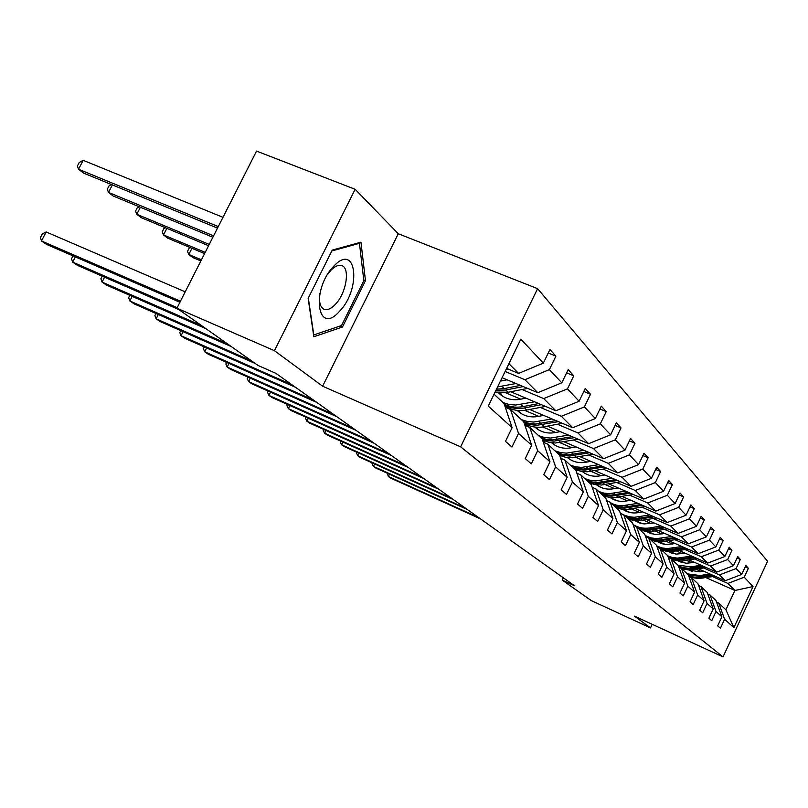 <?xml version="1.0" encoding="UTF-8"?>
<svg xmlns="http://www.w3.org/2000/svg" width="808" height="808" viewBox="0 0 808 808"><rect width="100%" height="100%" fill="white"/><g stroke="black" fill="none" stroke-linecap="round" stroke-linejoin="round"><path stroke-width="1.21" d="M355.146 189.294L274.437 350.692L322.624 386.214L398.283 233.734L355.146 189.294L256.55 151.086L176.912 308.201L258.116 365.499L275.932 373.367L574.528 585.77L562.227 580.104L591.224 600.566L650.501 627.927L652.207 624.301M398.283 233.734L537.603 288.658L767.6 561.247L723.029 656.914L460.631 446.834L537.603 288.658M274.437 350.692L176.912 308.201M506.606 368.408L518.605 373.397L508.909 363.671M518.605 373.397L543.34 363.146L549.935 349.531L555.914 356.126L548.258 352.995M706.202 577.72L734.916 590.476L727.887 583.427L744.229 577.205L753.026 586.568L733.886 627.634L724.604 619.261L720.423 628.2L717.686 625.826L721.898 616.817L716.029 611.525L711.757 620.665L708.889 618.181L713.201 608.98L707.061 603.445L702.687 612.787L699.698 610.181L704.101 600.778L697.678 594.981L693.203 604.535L690.062 601.819L694.577 592.183L687.85 586.123L683.255 595.9L679.962 593.042L684.598 583.184L677.538 576.821L672.822 586.83L669.378 583.83L674.125 573.741L666.711 567.054L661.873 577.316L658.247 574.155L663.126 563.822L655.318 556.783L650.349 567.307L646.531 563.984L651.551 553.379L643.33 545.976L638.229 556.763L634.199 553.268L639.36 542.39L630.695 534.573L625.442 545.653L621.2 541.966L626.503 530.795L617.352 522.544L611.939 533.916L607.454 530.018L612.918 518.544L603.243 509.818L597.668 521.514L592.92 517.383L598.546 505.586L588.305 496.344L582.548 508.373L577.518 504L583.325 491.86L572.448 482.053L566.519 494.435L561.166 489.789L567.165 477.286L555.601 466.862L549.47 479.619L543.774 474.68L549.975 461.782L537.663 450.682L531.321 463.853L525.25 458.57L531.664 445.269L518.524 433.421L511.949 447.016L505.465 441.38L512.12 427.644L488.264 406.131L520.827 339.158L543.34 363.146M502.081 377.72L537.815 392.678L524.897 379.72L549.389 369.599L555.914 356.126M549.389 369.599L561.802 382.82L568.165 369.63L573.761 375.801L566.61 372.862M510.707 391.749L555.823 410.747L543.713 398.596L567.469 388.86L573.761 375.801M567.469 388.86L579.104 401.243L585.245 388.466L590.496 394.254L583.8 391.476M529.654 409.474L572.731 427.715L561.358 416.302L584.416 406.909L590.496 394.254M584.416 406.909L595.334 418.544L601.283 406.141L606.222 411.585L599.93 408.969M547.43 426.139L588.628 443.673L577.932 432.936L600.334 423.867L606.222 411.585M600.334 423.867L610.606 434.815L616.373 422.776L621.019 427.897L615.1 425.422M564.146 441.835L603.616 458.712L593.526 448.591L615.312 439.835L621.019 427.897M615.312 439.835L624.998 450.147L630.583 438.441L634.967 443.279L629.392 440.926M579.902 456.651L617.766 472.912L608.242 463.348L629.432 454.884L634.967 443.279M629.432 454.884L638.572 464.62L643.996 453.238L648.137 457.803L642.885 455.581M594.769 470.65L631.139 486.335L622.13 477.296L642.774 469.094L648.137 457.803M642.774 469.094L651.42 478.306L656.682 467.216L660.601 471.539L655.631 469.428M608.818 483.901L643.804 499.051L635.28 490.486L655.389 482.538L660.601 471.539M655.389 482.538L663.58 491.264L668.691 480.457L672.408 484.558L667.701 482.548M622.13 496.466L655.823 511.1L647.723 502.98L667.337 495.274L672.408 484.558M667.337 495.274L675.104 503.546L680.084 493.021L683.608 496.91L679.154 494.991M634.745 508.394L667.236 522.554L659.54 514.837L678.68 507.353L683.608 496.91M678.68 507.353L686.053 515.211L690.901 504.939L694.254 508.636L690.012 506.818M646.723 519.726L678.084 533.442L670.771 526.099L689.446 518.827L694.254 508.636M689.446 518.827L696.466 526.301L701.182 516.282L704.374 519.797L700.344 518.059M658.106 530.523L688.416 543.804L681.447 536.825L699.698 529.745L704.374 519.797M699.698 529.745L706.374 536.865L710.979 527.068L714.02 530.422L710.182 528.765M668.953 540.794L698.253 553.692L691.618 547.026L709.454 540.138L714.02 530.422M709.454 540.138L715.817 546.925L720.312 537.36L723.21 540.552L719.554 538.966M679.286 550.601L707.656 563.115L701.314 556.763L718.756 550.056L723.21 540.552M718.756 550.056L724.827 556.53L729.21 547.178L731.977 550.228L728.493 548.713M689.143 559.974L716.625 572.125L710.575 566.055L727.634 559.51L731.977 550.228M727.634 559.51L733.442 565.701L737.714 556.55L740.36 559.469L737.037 558.015M698.556 568.923L725.21 580.74L719.423 574.932L736.118 568.559L740.36 559.469M736.118 568.559L741.673 574.468L745.855 565.519L748.38 568.317L745.198 566.913M744.229 577.205L748.38 568.317M531.664 445.269L523.725 421.806L510.474 409.484L505.283 407.283M510.474 409.484L518.524 433.421M505.121 371.468L524.897 379.72M537.815 392.678L561.802 382.82M549.975 461.782L542.208 438.986L529.785 427.432L524.927 425.361M529.785 427.432L537.663 450.682M500.697 380.558L501.556 380.911M522.059 389.517L543.713 398.596M555.823 410.747L579.104 401.243M567.165 477.286L559.55 455.116L547.885 444.269L543.34 442.309M547.885 444.269L555.601 466.862M505.364 392.688L520.756 399.172M540.289 407.414L561.358 416.302M572.731 427.715L595.334 418.544M583.325 491.86L575.872 470.286L564.893 460.075L560.621 458.237M564.893 460.075L572.448 482.053M524.715 410.363L538.764 416.322M557.409 424.23L577.932 432.936M588.628 443.673L610.606 434.815M598.546 505.586L591.244 484.578L580.901 474.963L576.882 473.215M580.901 474.963L588.305 496.344M542.835 426.988L555.712 432.472M573.539 440.067L593.526 448.591M524.816 425.018L527.371 426.119M603.616 458.712L624.998 450.147M612.918 518.544L605.768 498.071L595.991 488.991L592.203 487.345M595.991 488.991L603.243 509.818M559.853 442.632L571.68 447.703M588.749 455.005L608.242 463.348M542.794 440.714L543.673 441.097M617.766 472.912L638.572 464.62M626.503 530.795L619.484 510.828L610.242 502.243L606.677 500.677M610.242 502.243L617.352 522.544M575.862 457.399L586.76 462.085M603.121 469.115L622.13 477.296M631.139 486.335L651.42 478.306M639.36 542.39L632.482 522.907L623.726 514.777L620.382 513.312M623.726 514.777L630.695 534.573M590.951 471.347L601.011 475.69M616.726 482.477L635.28 490.486M643.804 499.051L663.58 491.264M651.551 553.379L644.804 534.371L636.502 526.644L633.3 525.24M636.502 526.644L643.33 545.976M605.212 484.558L614.494 488.577M629.604 495.132L647.723 502.98M598.748 486.315L603.162 488.224M655.823 511.1L675.104 503.546M663.126 563.822L656.51 545.249L648.622 537.916L645.592 536.573M648.622 537.916L655.318 556.783M618.706 497.082L627.291 500.819M641.835 507.141L659.54 514.837M610.798 497.96L617.292 500.788M667.236 522.554L686.053 515.211M674.125 573.741L667.63 555.591L660.136 548.622L657.258 547.339M660.136 548.622L666.711 567.054M631.492 508.969L639.441 512.434M653.46 518.554L670.771 526.099M622.978 509.353L630.381 512.585M678.084 533.442L696.466 526.301M684.598 583.184L678.225 565.438L671.084 558.803L668.347 557.581M671.084 558.803L677.538 576.821M643.633 520.271L650.995 523.493M664.519 529.412L681.447 536.825M635.866 520.766L642.683 523.756M688.416 543.804L706.374 536.865M711.848 574.821L701.213 576.579L688.335 574.852L681.518 568.499L678.912 567.337M681.518 568.499L687.85 586.123M688.325 574.821L694.577 592.183M655.167 531.028L661.994 534.017M675.054 539.754L691.618 547.026M648.016 531.593L654.308 534.361M698.253 553.692L715.817 546.925M704.101 600.778L697.96 583.78L691.456 577.74L688.971 576.629M691.456 577.74L697.678 594.981M666.145 541.279L672.468 544.057M685.093 549.622L701.314 556.763M659.52 541.885L665.327 544.451M707.656 563.115L724.827 556.53M713.201 608.98L707.162 592.335L700.95 586.568L698.577 585.507M700.95 586.568L707.061 603.445M676.609 551.056L682.467 553.642M694.688 559.035L710.575 566.055M670.428 551.702L675.801 554.076M716.625 572.125L733.442 565.701M721.898 616.817L715.959 600.516L710.02 595.001L707.758 593.981M710.02 595.001L716.029 611.525M686.588 560.399L692.022 562.802M703.859 568.044L719.423 574.932M680.801 561.055L685.77 563.257M725.21 580.74L741.673 574.468M733.886 627.634L725.907 609.767L718.706 603.061L716.534 602.091M718.706 603.061L724.604 619.261M322.624 386.214L460.631 446.834M723.029 656.914L634.522 616.15L650.501 627.927M563.327 577.801L562.227 580.104M696.112 569.327L701.162 571.569M712.626 576.66L727.887 583.427M688.709 569.943L692.506 571.63M725.907 609.767L734.916 590.476L753.026 586.568M494.052 394.223L504.01 403.475L512.12 427.644M342.461 327.008L365.469 280.689L360.964 242.188L332.27 250.096L308.141 298.394L313.847 336.754L342.461 327.008L340.118 326.008M363.772 280.002L365.469 280.689M389.466 474.205L388.335 476.518L478.538 517.484M387.264 473.205L388.335 476.518L390.668 478.104L480.629 518.968M703.606 571.165L699.607 571.822L687.84 569.862M680.397 561.974L679.982 561.045M709.858 573.933L700.132 575.548L687.255 573.832M679.356 567.539L678.851 566.852M715.08 576.245L698.718 578.538L693.506 577.76L688.668 575.771M682.528 562.691L682.225 561.691M680.72 561.055L681.184 562.277M688.466 575.225L693.052 576.912L697.94 577.528L713.1 575.377M681.689 562.449L681.285 561.267M374.579 463.954L373.397 466.368L465.176 507.979M372.367 462.954L372.034 463.62L373.397 466.368L375.831 468.024L467.357 509.535M359.065 453.268L357.823 455.793L451.238 498.061M356.833 452.258L356.459 453.005L357.823 455.793L360.358 457.52L453.51 499.677M694.577 562.378L685.931 563.267L678.195 560.914M670.832 552.874L670.337 551.692M700.96 565.196L691.032 566.862L677.892 565.135M706.424 567.61L689.426 569.983L683.831 569.054L678.7 566.761M673.074 553.591L672.842 552.763M703.051 566.125L688.103 568.246L683.093 567.62L678.387 565.893M671.256 552.066L671.66 553.177M678.518 566.256L683.386 568.186L688.618 568.923L704.354 566.701M672.195 553.349L671.862 552.329M685.144 553.197L676.185 554.106L668.115 551.541M660.833 543.35L660.389 542.279M691.658 556.066L677.457 558.106L672.448 557.51L667.731 555.854M697.375 558.591L680.7 561.055L675.872 560.53L671.297 558.995M669.751 558.207L668.236 557.278M663.206 544.077L663.035 543.441M693.84 557.025L678.326 559.227L672.943 558.469L667.943 556.47M661.368 542.703L661.712 543.653M668.075 556.813L673.246 559.045L678.861 559.924L695.213 557.631M662.277 543.835L662.005 542.986M339.633 311.171C361.853 288.486 356.379 241.39 333.674 266.317C310.413 290.042 317.453 336.946 339.633 311.171M319.958 293.254C318.716 302.172 320.21 307.555 324.432 309.393C327.684 310.302 331.331 308.616 335.381 304.353C346.511 293.041 350.541 267.064 341.239 265.468C338.138 264.772 334.653 266.418 330.805 270.407L327.775 274.154M331.836 250.965L359.449 243.329L363.842 280.639L341.542 325.533L313.807 334.936L308.313 298.041M358.368 242.895L359.449 243.329M342.885 442.107L341.582 444.764L436.674 487.709M340.633 441.097L340.219 441.925L341.582 444.764L344.228 446.561L439.057 489.396M675.276 543.582L665.994 544.521L661.126 543.461L657.571 541.734M650.369 533.371L650.006 532.462M681.932 546.511L667.186 548.612L661.792 547.895L656.763 545.966M687.921 549.137L670.812 551.702L665.873 551.167L661.197 549.612M684.214 547.511L668.075 549.783L662.287 548.864L656.975 546.551M651.026 532.916L651.298 533.684M657.086 546.865C662.075 550.016 667.58 551.127 673.579 550.197L685.649 548.147M651.894 533.856L651.692 533.209M325.988 430.452L324.614 433.239L421.463 476.882M323.725 429.432L323.261 430.371L324.614 433.239L327.381 435.118L423.947 478.649M664.933 533.512L655.308 534.472L650.218 533.32L646.521 531.452M639.411 522.907L639.128 522.19M671.731 536.492L656.389 538.663L650.581 537.795L645.218 535.553M678.013 539.249L660.449 541.905L655.399 541.37L650.632 539.784M674.125 537.542L662.429 539.552C656.217 540.522 650.551 539.37 645.41 536.078M640.199 522.665L640.39 523.231M645.501 536.34L646.309 536.896M649.309 538.552L654.096 540.148L659.146 540.683L675.639 538.209M308.333 418.271L306.889 421.2L405.545 465.56M306.05 417.251L305.535 418.291L306.889 421.2L309.777 423.16L408.141 467.408M654.086 522.948L644.097 523.938L639.805 523.049L634.947 520.665M627.917 511.929L627.715 511.424M661.035 525.988L650.188 527.866C643.966 528.866 638.249 527.755 633.058 524.533M667.63 528.876L650.632 531.614L644.42 531.098L639.552 529.482M663.55 527.089L647.36 529.533L642.178 528.998L637.29 527.382M634.038 525.564L633.22 524.988M638.168 528.2L643.047 529.816L648.218 530.351L665.135 527.786M289.87 405.525L288.335 408.606L388.87 453.702M287.567 404.495L286.991 405.646L288.335 408.606L291.365 410.656L391.587 455.641M642.703 511.858L638.148 512.666C632.482 513.565 627.361 512.454 622.786 509.323M649.794 514.959L634.401 517.292L629.089 516.746L624.069 515.1M621.948 513.989L620.201 512.868M656.732 517.979L638.179 520.857L632.906 520.322L627.927 518.675M652.45 516.11L635.846 518.655L630.543 518.11L625.543 516.464M626.473 517.322L631.462 518.968L636.755 519.504L654.106 516.837M270.529 392.163L268.913 395.405L371.377 441.259M268.216 391.133L267.579 392.415L268.913 395.405L272.084 397.566L374.235 443.299M630.725 500.202L626.059 501.031C620.1 501.99 614.736 500.778 610 497.395M637.987 503.354L622.221 505.778L616.787 505.232L611.656 503.556M645.289 506.525L626.2 509.535L620.797 508.99L615.706 507.313M640.774 504.566L623.746 507.212L618.322 506.666L613.201 504.99M614.171 505.889L619.281 507.565L624.695 508.111L642.532 505.333M250.258 378.154L248.541 381.578L353.025 428.2M247.935 377.114L247.218 378.538L248.541 381.578L251.874 383.83L356.025 430.341M618.12 487.931L613.343 488.789C607.212 489.789 601.718 488.547 596.86 485.073L596.546 484.83M625.554 491.143L609.404 493.658L603.839 493.112L598.587 491.405M633.25 494.476L614.706 497.576L608.06 497.071L602.849 495.365M597.385 485.436L596.95 484.881M628.493 492.415L611 495.173L605.455 494.627L600.213 492.91M601.233 493.87L606.465 495.577L612.01 496.122L630.341 493.213M228.977 363.438L227.159 367.054L333.734 414.484M226.644 362.398L225.856 363.974L227.159 367.054L230.654 369.428L336.896 416.726M206.616 347.965L204.687 351.793L313.433 400.041M204.273 346.925L203.404 348.672L204.687 351.793L208.363 354.288L316.756 402.404M183.093 331.674L181.042 335.734L292.041 384.82M180.75 330.644L179.78 332.563L181.042 335.734L184.921 338.36L295.546 387.315M158.317 314.504L156.126 318.817L251.541 360.863M155.964 313.474L154.883 315.605L156.126 318.817L160.216 321.584L255.308 363.519M132.179 296.374L129.846 300.96L227.29 343.754M129.825 295.344L128.624 297.697L129.846 300.96L134.148 303.889L231.27 346.561M104.565 277.205L102.061 282.093L201.616 325.634M102.222 276.185L100.879 278.79L102.061 282.093L106.616 285.184L205.828 328.614M604.839 474.993L599.94 475.882C593.648 476.922 588.022 475.659 583.053 472.104L582.366 471.579M612.444 478.275L595.89 480.881L590.183 480.336L584.81 478.599M577.356 473.417L576.73 472.761M620.574 481.78L601.445 485.022L594.648 484.507L589.305 482.77M583.669 472.539L583.002 471.65M615.545 479.609L597.577 482.477L591.89 481.932L586.527 480.194M587.608 481.194L592.961 482.931L598.637 483.477L617.494 480.447M590.81 461.338L585.78 462.267C579.336 463.337 573.569 462.065 568.489 458.429L567.408 457.57M598.607 464.681L581.629 467.398L575.781 466.852L570.266 465.075M561.58 458.651L560.156 456.853M607.202 468.377L587.456 471.761L581.629 471.468L575.013 469.488M569.196 458.934L568.297 457.671M601.889 466.095L583.406 469.084L577.579 468.539L572.084 466.761M573.226 467.822L578.71 469.589L584.527 470.145L603.95 466.974M568.186 458.197L567.681 457.611M575.983 446.895L570.822 447.864C564.206 448.985 558.298 447.683 553.086 443.966L551.591 442.754M583.972 450.309L566.549 453.147L560.55 452.601L554.904 450.793M545.036 443.047L543.148 440.229M593.072 454.207L572.609 457.762L565.317 457.217L559.621 455.318M553.904 444.541L552.753 442.885M587.446 451.803L568.428 454.924L562.449 454.379L556.823 452.571M558.025 453.692L563.651 455.5L569.61 456.045L589.628 452.733M552.834 443.774L552.036 442.804M560.277 431.603L554.985 432.613C548.188 433.785 542.117 432.462 536.785 428.664L534.856 427.048M568.479 435.098L550.581 438.057L544.43 437.512L538.633 435.663M527.644 426.523L526.452 424.604M578.134 439.209L555.328 442.996L548.683 442.218L542.521 439.916M537.724 429.321L536.31 427.2M572.165 436.663L552.571 439.936L546.44 439.39L540.663 437.552M535.108 427.089L535.886 427.967M541.946 438.744L547.703 440.582L553.823 441.128L574.478 437.653M536.583 428.513L535.482 427.129M201.444 259.802L188.799 254.48L192.728 257.52L200.869 260.944M191.94 248.298L188.799 254.48L187.486 251.429L189.102 248.238L190.365 247.642M543.622 415.393L538.178 416.443C531.199 417.665 524.968 416.322 519.494 412.434L517.1 410.383M552.036 418.948L533.644 422.049L527.321 421.503L521.382 419.625M509.293 408.989L508.747 408.02M562.297 423.301L544.269 426.745C537.027 428.038 530.361 426.947 524.291 423.463M520.574 413.181L518.898 410.555M555.955 420.614L535.765 424.049L529.462 423.503L523.534 421.635M517.484 410.424L518.615 411.747M523.948 422.443L530.139 424.624L536.785 425.311L558.419 421.655M519.352 412.322L517.938 410.474M205.212 252.379L163.509 234.926L167.65 238.138L204.586 253.601M166.862 228.351L163.509 234.926L162.216 231.846L163.893 228.563L165.488 227.785M525.927 398.162L520.332 399.253C513.141 400.536 506.747 399.182 501.132 395.193L498.243 392.648M534.563 401.798L515.645 405.04L509.151 404.495L503.051 402.586M545.501 406.404L526.765 410.04C518.645 411.484 511.312 410.07 504.788 405.808M502.364 396.041L500.404 392.829M538.744 403.556L523.16 406.596C516.413 407.838 510.111 407.04 504.253 404.202M498.758 392.708L500.273 394.526M504.485 404.909C510.626 408.242 517.312 409.252 524.564 407.929L541.37 404.667M501.061 395.142L499.304 392.759M209.252 244.41L136.784 214.272L141.168 217.655L208.585 245.723M140.38 207.262L136.784 214.272L135.532 211.151L137.249 207.777L139.228 206.787M75.346 256.894L72.659 262.125L177.184 307.646M73.013 255.883L71.518 258.772L72.659 262.125L77.487 265.398L178.881 309.595M507.081 379.81L500.425 381.124M515.969 383.537L497.627 386.881M527.634 388.416L508.151 392.254L495.092 392.102M520.423 385.396L504.303 388.587L496.516 389.173M495.91 390.416L505.798 390.011L523.22 386.567M213.595 235.835L108.514 192.405L113.15 196.001L212.878 237.249M112.362 184.921L108.514 192.405L107.292 189.254L109.07 185.8L111.443 184.537M185.204 291.839L46.137 231.957L41.491 240.956L180.457 301.202M46.137 231.957L42.258 233.977L40.4 237.562L41.491 240.956L46.611 244.43L179.921 302.263M508.596 369.236L505.949 369.761M222.978 217.312L83.153 160.317L78.548 169.236L83.466 173.043L217.504 228.119M218.281 226.594L78.548 169.236L77.366 166.054L79.204 162.499L83.153 160.317M701.213 576.579L700.132 575.548M702.96 578.245L701.889 577.225M692.163 567.933L691.032 566.862M693.991 569.68L692.87 568.61M682.699 558.904L681.518 557.773M684.618 560.732L683.447 559.611M672.801 549.45L671.559 548.268M674.801 551.369L673.579 550.197M662.429 539.552L661.136 538.31M664.53 541.552L663.247 540.33M651.551 529.169L650.188 527.866M653.753 531.27L652.41 529.987M640.138 518.271L638.704 516.898M642.451 520.473L641.037 519.12M628.129 506.808L626.624 505.374M630.563 509.131L629.079 507.707M615.504 494.749L613.918 493.234M618.059 497.193L616.494 495.698M602.182 482.033L600.516 480.437M604.889 484.618L603.233 483.043M588.133 468.62L586.366 466.933M590.991 471.347L589.244 469.68M573.276 454.439L571.408 452.652M576.296 457.318L574.448 455.56M557.55 439.421L555.571 437.532M560.752 442.481L558.793 440.613M540.875 423.503L538.774 421.503M544.269 426.745L542.198 424.766M523.16 406.596L520.928 404.454M526.765 410.04L524.564 407.929M504.303 388.587L501.93 386.315M508.151 392.254L505.798 390.011M323.695 309.08L324.432 309.393M620.241 512.969L620.807 513.494"/></g></svg>
